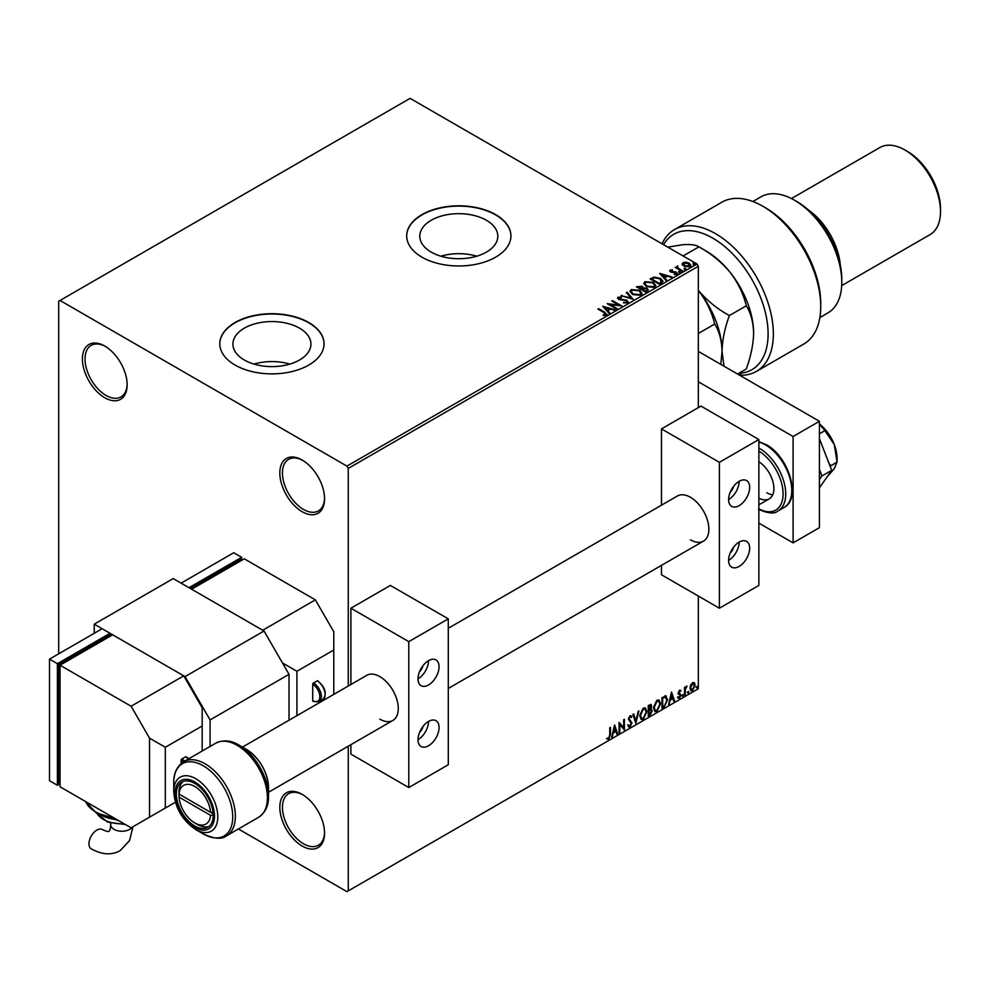 <?xml version="1.0" encoding="UTF-8"?>
<svg xmlns="http://www.w3.org/2000/svg" width="990" height="990" viewBox="0 0 990 990"><rect width="100%" height="100%" fill="white"/><g stroke="black" fill="none" stroke-linecap="round" stroke-linejoin="round"><path stroke-width="1.49" d="M302.197 460.041L302.185 460.041A31.643 18.265 -120 0 0 302.185 460.041A31.643 18.265 -120 0 0 279.824 472.96A31.643 18.265 -120 0 0 302.185 511.719A31.643 18.265 -120 0 0 324.559 498.799A31.643 18.265 -120 0 0 302.197 460.041M324.559 498.019A29.774 17.189 60 0 1 318.396 510.914A29.774 17.189 60 0 1 303.509 509.429A29.774 17.189 60 0 1 284.056 483.194A29.774 17.189 60 0 1 288.622 459.335A29.774 17.189 60 0 1 302.866 460.437M104.779 346.067L104.779 346.067A31.643 18.265 -120 0 0 82.405 358.986A31.643 18.265 -120 0 0 104.779 397.732A31.643 18.265 -120 0 0 127.153 384.825A31.643 18.265 -120 0 0 104.779 346.067M127.141 384.046A29.774 17.189 60 0 1 120.978 396.928A29.774 17.189 60 0 1 106.091 395.456A29.774 17.189 60 0 1 86.637 369.221A29.774 17.189 60 0 1 91.204 345.349A29.774 17.189 60 0 1 105.447 346.463M302.197 794.376L302.185 794.376A31.643 18.265 -120 0 0 302.185 794.376A31.643 18.265 -120 0 0 279.824 807.296A31.643 18.265 -120 0 0 302.185 846.054A31.643 18.265 -120 0 0 324.559 833.135A31.643 18.265 -120 0 0 302.197 794.376M324.559 832.355A29.774 17.189 60 0 1 318.396 845.25A29.774 17.189 60 0 1 303.509 843.777A29.774 17.189 60 0 1 284.056 817.53A29.774 17.189 60 0 1 288.622 793.671A29.774 17.189 60 0 1 302.866 794.772M486.387 220.263A39.006 22.523 0 0 0 443.879 215.387A39.006 22.523 0 0 0 419.797 236.189A39.006 22.523 0 0 0 431.219 252.116A39.006 22.523 0 0 0 473.74 257.004A39.006 22.523 0 0 0 497.821 236.189A39.006 22.523 0 0 0 486.387 220.263M476.747 256.2A39.006 22.523 0 0 0 440.859 256.2M299.512 328.16A39.006 22.523 0 0 0 256.992 323.285A39.006 22.523 0 0 0 232.91 344.087A39.006 22.523 0 0 0 244.332 360.014A39.006 22.523 0 0 0 286.853 364.902A39.006 22.523 0 0 0 310.934 344.087A39.006 22.523 0 0 0 299.512 328.16M289.86 364.097A39.006 22.523 0 0 0 253.972 364.097M308.769 322.517A52.111 30.084 0 0 0 251.98 315.996A52.111 30.084 0 0 0 219.805 343.79A52.111 30.084 0 0 0 235.076 365.062A52.111 30.084 0 0 0 291.864 371.584A52.111 30.084 0 0 0 324.039 343.79A52.111 30.084 0 0 0 308.769 322.517M324.039 343.938A52.111 30.084 0 0 0 308.769 322.814A52.111 30.084 0 0 0 252.103 316.268A52.111 30.084 0 0 0 219.805 343.938M495.656 214.62A52.111 30.084 0 0 0 438.867 208.098A52.111 30.084 0 0 0 406.692 235.892A52.111 30.084 0 0 0 421.95 257.165A52.111 30.084 0 0 0 478.752 263.687A52.111 30.084 0 0 0 510.927 235.892A52.111 30.084 0 0 0 495.656 214.62M510.927 236.041A52.111 30.084 0 0 0 495.656 214.917A52.111 30.084 0 0 0 438.991 208.37A52.111 30.084 0 0 0 406.692 236.041M698.334 407.62L698.334 266.285L348.257 468.406L346.933 466.117L697.022 264.008L410.107 98.357L58.707 301.232L58.707 653.808M682.271 264.38L683.075 262.635L686.082 262.164L689.164 263.154L690.933 265.394L690.042 266.656L683.966 266.149L682.184 263.897M681.887 271.223L675.155 267.337L676.851 267.498L677.742 265.964L678.138 268.104L682.593 270.815L681.887 271.223M675.675 267.634L676.851 268.104L676.974 266.149L677.742 265.964M677.692 266.694L678.138 268.723L682.073 271.124M669.71 271.099L670.131 270.109L672.445 269.862L670.997 270.555L671.22 271.47L676.516 272.213L676.962 274.205L674.598 274.515L674.376 273.921L676.059 273.772L675.848 272.646L671.802 272.374L670.539 271.904L670.131 270.109L669.636 270.79M670.997 270.555L671.22 272.077L672 271.73M677.494 273.463L676.962 274.205M674.376 274.527L676.059 274.379L675.848 272.646M661.468 283.016L659.328 284.241L650.108 278.933L654.031 277.051L660.503 278.388L662.966 281.234L661.468 283.016M645.629 292.161L636.409 286.84L642.126 286.184L643.215 287.805L647.027 288.325L648.314 289.959L645.629 292.161M643.24 287.57L643.215 288.412L647.027 288.325M633.229 299.314L621.064 295.701L631.063 298.002L626.311 292.669L627.078 292.223L633.229 299.314M617.166 308.595L616.448 309.004L607.241 303.683L618.713 304.994L611.845 301.022L612.55 300.613L621.769 305.935L610.31 304.635L617.166 308.595M603.232 315.476L605.435 314.548L604.036 312.605L597.911 309.066L598.616 308.657L604.841 312.246L606.387 315.092L603.578 315.476L603.232 314.857L605.645 314.375M607.006 314.238L606.387 315.092M346.933 466.117L60.031 300.477M602.749 306.269L615.038 309.821L610.36 309.103L607.773 310.6L609.778 312.852L609.011 313.298L602.749 306.269M627.623 302.829L623.539 302.866L626.62 302.309L626.348 300.663L618.49 299.401L617.983 297.21L621.324 297.087L621.336 297.73L618.911 297.755L619.158 298.968L627.066 300.267L627.623 302.829L628.291 301.863M623.638 302.259L626.62 302.915L626.348 300.663M617.401 298.064L617.983 297.21L621.324 297.087M618.911 297.755L619.158 299.574L620.767 299.413M632.561 294.426L630.024 291.308L631.175 289.587L639.602 290.317L642.089 293.448L640.914 295.156L632.561 294.426M646.26 286.518L643.735 283.4L644.874 281.68L653.301 282.41L655.788 285.541L654.613 287.236L646.26 286.518M659.687 273.401L671.962 276.953L667.297 276.235L664.711 277.732L666.716 279.984L665.936 280.43L659.687 273.401M678.991 272.139L678.818 271.359L680.179 271.458L680.353 272.25L678.818 271.965L680.179 271.458L680.353 272.25M684.424 269.008L684.251 268.228L685.612 268.327L685.785 269.107L684.251 268.835L685.612 268.327L685.785 269.107M693.285 263.897L693.111 263.105L694.646 263.996M690.636 685.068L692.554 682.679L694.46 682.852L695.153 685.216L692.554 690.723L691.008 690.871L689.956 688.223L690.636 685.068M694.089 682.543L695.153 685.216M684.523 695.227L684.523 687.444L685.229 687.035L685.229 688.186L686.998 686.144L685.34 689.473L685.229 694.807L684.523 695.227M679.61 690.141L680.971 690.463L678.967 692.517L680.971 695.153L679.474 698.272L678.026 698.061L680.266 695.611L678.261 692.963L679.61 690.141L680.971 690.463L680.068 690.983M680.563 691.366L679.128 690.773L678.967 692.517M678.435 692.208L680.971 695.153M680.452 694.856L679.474 698.272L678.026 698.061M678.422 697.096L679.4 697.356M680.093 694.968L678.484 694.027M665.552 695.921L667.631 699.794L664.104 707.009L661.963 708.246L661.963 697.604L666.344 696.106M650.752 704.373L650.294 708.63L652.274 710.82L650.096 715.089L648.264 716.154L648.264 705.524L651.049 704.472L651.68 706.179L650.814 708.939L651.606 709.075M635.852 723.319L632.907 714.384L633.674 713.938L635.914 720.72L638.921 710.907L635.852 723.319M619.789 732.588L619.084 732.996L619.084 722.366L623.688 727.638L623.688 719.705L624.405 719.297L624.405 729.927L619.789 724.68L619.789 732.588L619.084 732.39M609.753 734.827L609.753 727.749L610.459 727.341L610.459 734.518L608.776 739.221L607.043 738.998L607.402 737.971L608.776 738.132L609.753 734.827M238.392 828.976L346.933 891.644L698.334 688.768L698.334 596.054M348.257 890.876L348.257 746.2M348.257 686.021L348.257 468.406M614.592 724.952L617.673 733.813L616.894 734.258L615.953 731.4L613.367 732.897L611.647 737.29L614.592 724.952M631.286 717.502L629.529 716.55L630.766 717.193L629.529 716.55L628.601 718.431L631.434 722.663L630.011 726.957L627.945 725.831L628.514 724.965L629.962 725.905L631.249 723.356L628.415 719.185L630.061 715.758L631.843 716.525L631.286 717.502L630.048 716.847L629.12 718.728L631.954 722.96L630.011 726.957L628.823 727.044M628.514 724.965L629.962 725.905M630.061 715.758L631.843 716.525L630.89 716.97M639.75 715.795L643.252 708.135L645.393 707.949L646.841 711.649L643.314 719.285L641.211 719.458L639.75 715.795M653.449 707.887L656.952 700.227L659.093 700.041L660.54 703.741L657.014 711.377L654.91 711.55L653.449 707.887M671.529 692.084L674.598 700.945L673.831 701.39L672.878 698.532L670.292 700.029L668.572 704.422L671.529 692.084M682.271 695.772L682.865 694.534L682.865 696.317L681.751 695.463M682.865 694.534L683.459 695.091L682.333 696.007M687.704 692.629L688.298 691.404L688.298 693.173L687.184 692.332M688.298 691.404L688.891 691.948L687.778 692.876M696.564 687.518L697.158 686.293L697.158 688.062L696.044 687.209M697.158 686.293L697.752 686.837L696.626 687.753M697.022 264.008L698.334 266.285M609.939 727.638L609.939 734.221L608.776 739.221M608.256 738.924L606.511 738.701M614.481 725.46L617.673 733.813M613.367 732.897L615.953 731.4M612.835 732.588L612.414 736.845M614.654 727.489L613.144 731.325L615.644 730.484L614.654 727.489L613.664 731.622M619.084 722.428L623.688 727.638M623.873 719.594L623.873 729.58M619.27 732.291L619.789 724.68M629.492 726.66L628.563 726.858M627.994 724.655L629.43 725.596L627.994 724.655M630.828 715.584L631.311 716.216M633.315 714.149L635.914 720.72M638.228 711.303L635.568 722.44M645.121 707.825L646.841 711.649M646.309 711.352L643.314 719.285M642.782 718.988L640.963 719.285M644.725 708.988L642.758 708.902L639.936 715.077L641.371 718.146M646.136 712.058L644.985 709.112L643.29 709.211L640.468 715.386L641.631 718.332L643.29 718.208L646.136 712.058M650.294 708.63L652.274 710.82M651.742 710.511L650.096 715.089M649.576 714.792L648.264 715.547M651.036 710.919L649.923 709.669L648.438 710.399L648.97 714.656L651.568 711.228L650.455 709.966L648.97 710.696L648.97 714.656M650.554 709.743L649.923 709.669L650.554 709.743M650.975 706.6L648.438 705.895L648.97 709.607L650.975 706.6L648.97 706.204L648.97 709.607M658.82 699.918L660.54 703.741M660.021 703.432L657.014 711.377M656.481 711.068L654.662 711.365M658.424 701.081L656.457 700.994L653.635 707.169L655.083 710.238M659.835 704.15L658.684 701.192L656.989 701.304L654.167 707.466L655.33 710.424L656.989 710.3L659.835 704.15M665.02 695.611L667.099 699.485L664.104 707.009M663.572 706.712L661.963 707.64M665.639 697.17L662.137 697.987L662.669 706.749L665.33 704.942L666.926 700.19L665.169 697.146L662.669 698.284L662.669 706.749M664.649 696.836L665.379 696.985M671.406 692.592L674.598 700.945M670.292 700.029L672.878 698.532M669.76 699.72L669.339 703.977M671.579 694.621L670.069 698.457L672.581 697.616L671.579 694.621L670.589 698.754M680.031 691.07L679.128 690.773L680.031 691.07M679.313 693.21L680.217 693.792M678.954 697.962L677.494 697.752M677.902 696.799L678.88 697.059M677.964 693.73L679.338 694.596M684.696 687.345L685.229 688.186M686.33 686.28L686.664 687.171M685.055 688.087L685.34 689.473M684.808 689.164L685.229 694.807M694.621 684.919L692.554 690.723M692.022 690.414L690.76 690.686M693.346 683.447L692.022 683.323L690.129 687.518L692.022 689.461M690.129 687.518L692.554 689.77L691.181 689.646M692.554 689.77L694.435 685.637L692.554 683.632L690.661 687.815M693.087 683.249L692.022 683.323M598.43 309.375L598.616 308.657M598.616 309.264L606.944 314.535M604.828 315.352L604.828 314.733M603.368 306.962L614.345 310.216M609.419 313.063L607.773 310.6M605.026 307.519L607.13 310.489L609.122 308.731L605.026 307.519L607.13 309.882L609.122 308.731M608.343 304.326L618.713 304.994M612.377 301.331L612.55 300.613M612.55 301.22L620.681 305.91M616.634 308.892L610.31 304.635M626.62 302.915L626.348 301.269L626.62 302.915M618.911 298.361L619.158 299.574L618.911 298.361M620.767 300.019L622.562 299.438M622.562 300.044L627.066 300.267M627.066 300.873L628.242 302.148M621.757 295.911L621.831 295.255M621.831 295.862L631.063 298.002M626.67 293.077L627.078 292.223M627.078 292.83L632.734 299.166M630.061 291.617L631.175 289.587M631.175 290.194L639.602 290.317M639.602 290.924L642.065 293.745M631.274 291.84L633.266 294.624L639.948 295.23L640.876 293.486M638.884 290.726L632.152 290.12L631.236 291.506L633.266 294.018L639.948 294.624L640.901 293.176L638.884 290.726M636.941 287.137L642.126 286.184M642.126 286.791L643.215 288.412M647.027 288.931L648.264 290.256M646.198 291.345L647.113 289.761L646.322 288.733L641.966 289.228L645.393 291.815L647.039 290.058M638.067 286.976L641.025 289.29L642.225 288.189L641.384 288.474L641.433 286.593L638.067 286.976L641.384 289.08L641.433 287.211M645.393 291.815L646.198 290.738M641.966 289.228L645.393 291.209M643.76 283.709L644.874 281.68M644.874 282.286L653.301 282.41M653.301 283.016L655.764 285.838M644.973 283.92L646.965 286.716L653.648 287.323L654.576 285.578M652.583 282.818L645.851 282.212L644.935 283.598L646.965 286.11L653.648 286.704L654.6 285.269L652.583 282.818M653.648 287.323L653.648 286.704M650.64 279.229L654.031 277.051M654.031 277.658L660.503 278.388M660.503 278.994L662.941 281.544M661.518 282.237L659.798 278.784L654.526 277.769L651.766 279.069L659.093 283.895L661.666 281.296M651.766 279.069L659.093 283.288L661.716 281.593M660.293 274.094L671.27 277.349M666.357 280.195L664.711 277.732M661.963 274.651L664.067 277.621L666.047 275.863L661.963 274.651L664.067 277.014L666.047 275.863M670.131 270.716L672.445 270.48M670.997 271.161L671.22 272.077L670.997 271.161M672 272.337L675.242 271.743M675.242 272.349L676.516 272.213M676.516 272.819L676.962 274.812M676.059 274.379L675.848 273.252L676.059 274.379M678.991 272.757L678.818 271.965M680.179 272.064L680.353 272.856M676.851 268.104L676.974 266.756M677.692 267.3L678.138 268.723L677.692 267.3M684.424 269.614L684.251 268.835M685.612 268.933L685.785 269.713M682.271 264.986L683.075 262.635M683.075 263.241L686.082 262.164M686.082 262.771L689.164 263.154M689.164 263.761L690.896 265.691M683.892 263.711L684.684 266.36L689.213 266.78L689.795 265.543M683.348 264.318L683.892 263.105L684.684 265.753L689.844 265.852M689.213 266.78L688.471 263.563L683.892 263.105M693.285 264.503L693.111 263.711M694.46 263.823L694.646 264.602M830.152 466.315L837.057 461.983L834.236 468.753L826.724 477.44M819.423 433.818L824.893 430.65L834.236 444.436L837.057 461.983L837.057 458.221A29.774 17.189 -120 0 0 834.236 444.436A29.774 17.189 60 0 0 819.423 424.054M831.031 465.461L829.162 463.766M819.423 424.116L824.893 430.65M819.423 469.384L821.972 475.955L819.423 479.593M819.423 438.657L831.711 470.337L821.972 475.955M831.711 470.337L819.423 487.822M698.334 351.388L819.423 421.295L819.423 527.67L793.101 542.866L758.872 523.116M698.334 381.781L793.101 436.491L793.101 542.866M819.423 421.295L793.101 436.491M758.872 498.168A22.337 12.895 -120 0 0 769.255 498.836A22.337 12.895 -120 0 0 772.831 481.449A22.337 12.895 -120 0 0 758.872 461.736M766.78 492.723A22.337 12.895 -120 0 0 772.72 494.814M213.048 812.283L210.536 812.283A22.337 12.895 -120 0 0 194.795 786.481A22.337 12.895 -120 0 0 179.054 794.104L179.054 791.06A26.062 15.048 60 0 1 183.15 781.506M209.076 826.402A26.062 15.048 60 0 1 197.431 824.472L194.795 822.95A22.337 12.895 -120 0 0 210.536 815.315L213.221 815.327M210.536 812.283L179.054 794.104L179.054 797.148L210.536 815.315M179.054 797.148A22.337 12.895 -120 0 0 194.795 822.95M213.172 813.805L179.054 794.104A26.062 15.048 60 0 1 179.054 791.06M730.162 553.101A7.45 4.294 120 0 0 733.64 547.074M730.162 492.315A7.45 4.294 120 0 0 733.64 486.288M448.284 628.279L677.408 495.99A26.062 15.048 60 0 1 690.438 497.277A26.062 15.048 60 0 1 707.466 520.245A26.062 15.048 60 0 1 703.469 541.122A26.062 15.048 60 0 1 690.438 539.835M739.134 481.326A14.887 8.601 -60 0 1 746.584 480.583A14.887 8.601 -60 0 1 748.861 492.513A14.887 8.601 -60 0 1 739.134 505.643A14.887 8.601 -60 0 1 731.697 506.373A14.887 8.601 -60 0 1 729.407 494.443A14.887 8.601 -60 0 1 739.134 481.326A14.887 8.601 -60 0 1 728.603 499.554M739.134 566.429A14.887 8.601 120 0 0 748.861 553.299A14.887 8.601 120 0 0 746.584 541.369A14.887 8.601 120 0 0 739.134 542.112A14.887 8.601 120 0 0 729.407 555.229A14.887 8.601 120 0 0 731.697 567.159A14.887 8.601 120 0 0 739.134 566.429M728.603 560.352A14.887 8.601 120 0 0 739.134 542.112M719.396 608.219L719.396 462.33L758.872 439.535L758.872 585.424L719.396 608.219L661.481 574.782L661.481 565.364M719.396 462.33L661.481 428.893L661.481 505.185M661.481 428.893L700.97 406.098L758.872 439.535M419.562 732.427A7.45 4.294 120 0 0 423.039 726.4M419.562 671.641A7.45 4.294 120 0 0 423.039 665.614M242.265 747.215L366.807 675.316A26.062 15.048 60 0 1 379.838 676.603A26.062 15.048 60 0 1 396.866 699.559A26.062 15.048 60 0 1 392.869 720.448A26.062 15.048 60 0 1 379.838 719.148M428.534 660.639A14.887 8.601 -60 0 1 435.984 659.909A14.887 8.601 -60 0 1 438.261 671.839A14.887 8.601 -60 0 1 428.534 684.956A14.887 8.601 -60 0 1 421.096 685.699A14.887 8.601 -60 0 1 418.807 673.769A14.887 8.601 -60 0 1 428.534 660.639A14.887 8.601 -60 0 1 418.003 678.88M428.534 745.755A14.887 8.601 120 0 0 438.261 732.625A14.887 8.601 120 0 0 435.984 720.695A14.887 8.601 120 0 0 428.534 721.438A14.887 8.601 120 0 0 418.807 734.555A14.887 8.601 120 0 0 421.096 746.485A14.887 8.601 120 0 0 428.534 745.755M418.003 739.666A14.887 8.601 120 0 0 428.534 721.438M408.796 787.545L408.796 641.644L448.284 618.849L448.284 764.75L408.796 787.545L350.893 754.108L350.893 744.678M408.796 641.644L350.893 608.219L350.893 684.511M350.893 608.219L390.369 585.424L448.284 618.849M315.352 599.853L244.283 558.83L191.639 589.223L262.709 630.246L315.352 599.853L333.779 631.769L333.779 650.009L296.926 671.282L296.926 715.659M313.508 701.217A1.114 0.644 -60 0 1 312.716 700.771A10.048 5.804 -120 0 0 319.832 696.663A10.048 5.804 -120 0 0 312.716 684.35L312.716 700.771M312.716 684.35A1.114 0.644 -60 0 1 313.508 682.989L317.196 680.86A1.114 0.644 -60 0 1 317.753 680.798C325.537 687.617 327.22 693.891 322.777 699.645A11.162 6.447 -120 0 0 324.485 690.698A11.162 6.447 -120 0 0 317.196 680.86M333.779 694.386L333.779 650.009M282.447 662.929L296.926 671.282M190.328 588.456L240.335 559.585L241.647 560.34L241.647 557.308L189.003 587.701L181.108 583.147L233.751 552.742L241.647 557.308M264.021 631.014L173.213 578.581L94.248 624.17L185.056 676.603L264.021 631.014L289.031 674.326L289.031 720.225M289.031 674.326L210.066 719.916L210.066 746.472M94.248 633.291L94.248 624.17M210.066 719.916L185.056 676.603M110.719 823.148L110.719 824.781C110.41 828.692 109.828 830.87 108.974 831.315C108.158 831.835 105.992 831.241 102.44 829.558A11.162 6.447 120 0 0 96.859 830.115A11.162 6.447 120 0 0 89.57 839.953A11.162 6.447 120 0 0 91.278 848.9C102.106 854.791 111.734 855.372 120.136 850.658L129.517 840.659L133.007 826.712M131.101 827.813L60.031 786.778L60.031 665.206L131.101 706.241L149.527 738.144L165.318 747.264L165.318 808.05L131.101 827.813M131.101 706.241L183.744 675.836L112.674 634.813L60.031 665.206L58.707 664.438L108.727 635.568L110.038 636.335L110.038 633.291L57.395 663.684L49.5 659.13L102.143 628.737L110.038 633.291M183.249 761.954A10.048 5.804 -120 0 0 181.108 760.332L181.108 763.525M181.108 760.332A1.114 0.644 -60 0 1 181.9 758.971L185.588 756.843A1.114 0.644 -60 0 1 186.145 756.781L188.731 758.785M202.17 751.026L202.17 725.992L165.318 747.264M175.403 802.234L165.318 808.05M202.17 725.992L202.17 707.751L183.744 675.836M149.527 817.171L149.527 738.144M58.707 664.438L58.707 782.979L60.031 783.746L57.395 785.256L57.395 663.684M49.5 659.13L49.5 780.702L57.395 785.256M194.795 783.437A26.062 15.048 60 0 1 211.823 806.404A26.062 15.048 60 0 1 207.826 827.281A26.062 15.048 60 0 1 194.795 825.994A26.062 15.048 60 0 1 177.779 803.026A26.062 15.048 60 0 1 181.764 782.149A26.062 15.048 60 0 1 194.795 783.437M268.5 787.595C267.288 771.334 259.949 758.625 246.473 749.442L238.998 745.124A41.716 24.082 60 0 1 268.5 796.22L268.5 787.595A31.148 17.981 -120 0 0 246.473 749.442L238.998 745.124C231.066 740.26 223.319 739.617 215.733 743.193L183.695 761.694A42.805 24.713 60 0 1 205.103 763.81A42.805 24.713 60 0 1 233.071 801.529A42.805 24.713 60 0 1 226.5 835.832L258.538 817.344A42.805 24.713 -120 0 0 265.11 783.041A42.805 24.713 -120 0 0 237.142 745.309A42.805 24.713 -120 0 0 215.733 743.193M226.5 835.832C221.97 839.582 214.211 838.938 203.235 833.902L195.76 829.583C182.296 820.413 174.945 807.692 173.745 791.443A31.148 17.981 60 0 1 195.76 778.722A31.148 17.981 60 0 1 217.788 816.874A31.148 17.981 60 0 1 195.76 829.583L203.235 833.902A41.716 24.082 -120 0 0 232.737 816.874A41.716 24.082 -120 0 0 203.235 765.777A41.716 24.082 -120 0 0 173.745 782.805C173.485 773.499 176.802 766.458 183.695 761.694M740.458 372.339L740.458 373.23A78.173 45.132 -120 0 0 766.211 316.305A78.173 45.132 -120 0 0 712.812 238.169A78.173 45.132 -120 0 0 663.523 244.666M662.038 243.8A81.898 47.285 60 0 1 674.499 229.556A81.898 47.285 60 0 1 715.448 233.615A81.898 47.285 60 0 1 768.945 305.774A81.898 47.285 60 0 1 756.397 371.399A81.898 47.285 60 0 1 740.458 375.235L740.458 373.23M797.049 201.7L794.413 200.178L797.049 201.7A63.286 36.531 60 0 1 841.797 279.205L841.797 282.249A67.011 38.684 -120 0 0 794.413 200.178L794.413 200.178A67.011 38.684 -120 0 0 760.914 196.862L752.87 201.502M819.869 317.567L827.912 312.914A67.011 38.684 -120 0 0 841.797 282.249M808.521 210.053A50.255 29.019 60 0 1 840.3 265.085M907.595 151.544L904.971 150.035L907.595 151.544A46.53 26.866 60 0 1 940.5 208.544L940.5 211.575A50.255 29.019 -120 0 0 904.971 150.035L904.971 150.035A50.255 29.019 -120 0 0 879.838 147.547L791.443 198.569M841.698 285.615L930.093 234.581A50.255 29.019 -120 0 0 940.5 211.575M756.397 371.399L803.769 344.05A81.898 47.285 -120 0 0 820.735 306.553A81.898 47.285 -120 0 0 762.832 206.254A81.898 47.285 -120 0 0 721.883 202.208L674.499 229.556M762.832 206.254L765.456 207.776A78.173 45.132 60 0 1 820.735 303.522L820.735 306.553M714.693 324.039C719.285 331.229 721.722 340.337 722.032 351.388C722.304 340.139 724.754 328.197 729.358 315.575C717.404 309.041 707.058 300.626 698.334 290.33C706.377 300.849 711.835 312.085 714.693 324.039L698.334 333.482M698.334 290.33A67.011 38.684 60 0 1 722.032 351.388L720.844 364.382M723.999 366.201L722.032 351.388A67.011 38.684 60 0 1 722.019 352.118M667.78 247.129L682.543 244.74C690.624 244.159 696.081 244.864 698.903 246.856L706.229 251.089A67.011 38.684 60 0 1 729.927 272.101A67.011 38.684 60 0 1 753.613 333.147C753.328 344.409 750.89 356.351 746.287 368.973L737.538 374.022M683.112 255.977L698.903 246.856C710.857 253.391 721.203 261.805 729.927 272.101C737.971 282.608 743.416 293.844 746.287 305.799C750.865 312.988 753.303 322.109 753.613 333.147M746.287 305.799L729.358 315.575M604.841 312.865L604.841 312.246M680.328 270.122L680.328 269.503M758.872 448.049A37.224 21.495 60 0 1 759.404 448.346A37.224 21.495 60 0 1 783.721 481.152A37.224 21.495 60 0 1 778.016 510.976C774.403 514.095 767.881 513.513 758.476 509.231M758.872 508.811A35.368 20.419 -120 0 0 783.09 493.936A35.368 20.419 -120 0 0 758.872 451.094M758.872 441.664L766.384 444.757C788.708 456.464 801.69 498.787 784.068 507.486A37.224 21.495 -120 0 0 789.773 477.65A37.224 21.495 -120 0 0 765.456 444.844A37.224 21.495 -120 0 0 758.872 442.01M313.508 682.989A11.162 6.447 60 0 1 320.81 692.827A11.162 6.447 60 0 1 319.089 701.774L322.777 699.645M110.719 824.781A11.162 6.447 0 0 0 113.986 829.335A11.162 6.447 0 0 0 129.777 829.335A11.162 6.447 0 0 0 132.289 827.12M85.647 801.566A37.224 21.495 0 0 0 113.38 817.579M101.995 815.537A29.774 17.189 0 0 0 117.055 819.708M97.008 813.297A26.062 15.048 0 0 0 124.158 823.804M181.9 758.971A11.162 6.447 60 0 1 184.66 761.137M188.347 759.008A11.162 6.447 -120 0 0 185.588 756.843M194.795 781.976A27.856 16.075 -120 0 0 175.106 793.337A27.856 16.075 -120 0 0 194.795 827.454A27.856 16.075 -120 0 0 214.496 816.082A27.856 16.075 -120 0 0 194.795 781.976M677.445 267.09L677.445 267.708M778.016 510.976L784.068 507.486M769.255 498.836L758.872 504.838M268.5 792.248L392.869 720.448M448.284 688.458L703.469 541.122M312.951 701.279L319.089 701.774M125.371 824.509L107.675 822.133L96.81 813.186M118.627 820.611L98.864 814.226M115.088 818.569L96.104 812.79L85.536 801.504M173.745 791.443L173.745 782.805M258.538 817.344C265.431 812.567 268.748 805.526 268.5 796.22"/></g></svg>
